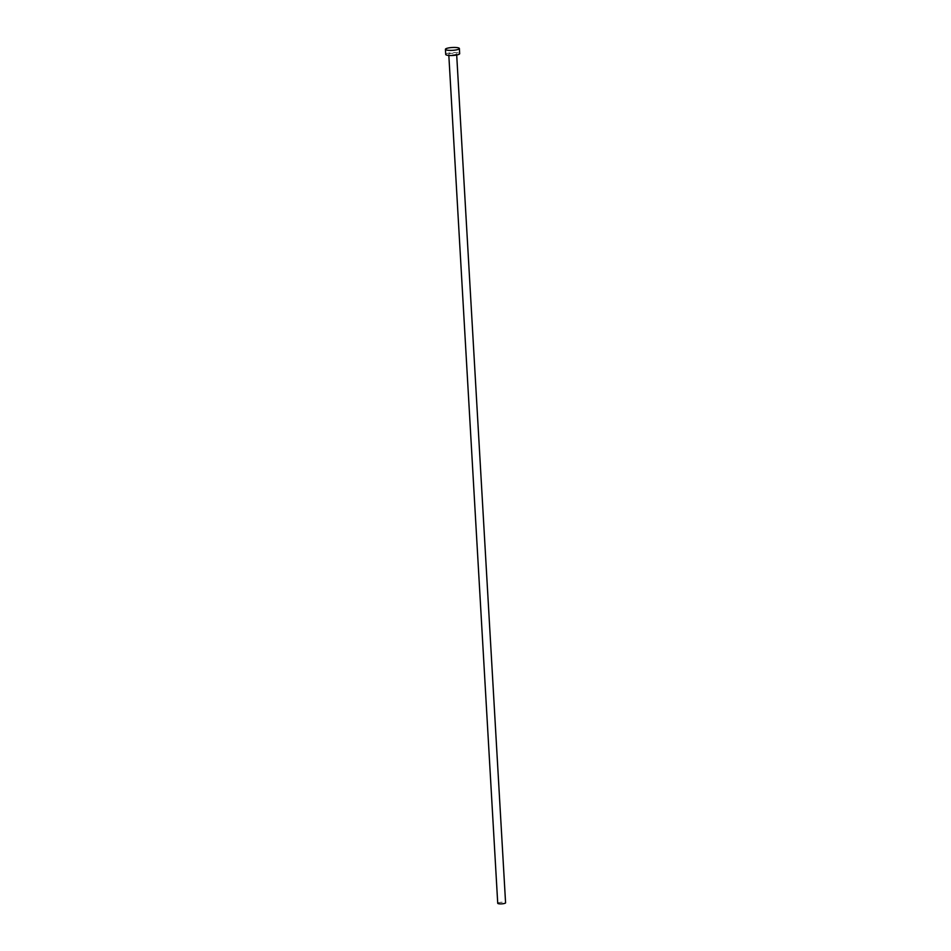 <?xml version="1.0" encoding="UTF-8"?>
<svg xmlns="http://www.w3.org/2000/svg" width="951" height="951" viewBox="0 0 951 951"><rect width="100%" height="100%" fill="white"/><g stroke="black" fill="none" stroke-linecap="round" stroke-linejoin="round"><path stroke-width="0.71" stroke-dasharray="4.75 3.57" d="M456.516 53.648A3.935 0.808 176.7 0 1 456.623 53.815A3.935 0.808 176.7 0 1 453.199 54.813A3.935 0.808 176.7 0 1 448.884 54.445A3.935 0.808 176.7 0 1 448.777 54.278A3.935 0.808 176.7 0 1 452.2 53.28A3.935 0.808 176.7 0 1 456.516 53.648M445.722 54.445A6.99 1.426 176.7 0 1 451.808 52.674A6.99 1.426 176.7 0 1 459.476 53.327A6.99 1.426 176.7 0 1 459.678 53.648M497.73 903.272A3.935 0.808 176.7 0 1 501.153 902.273A3.935 0.808 176.7 0 1 505.468 902.642M456.694 55.003L456.623 53.815M448.836 55.455L448.777 54.278"/><path stroke-width="1.43" d="M505.468 902.642A3.935 0.808 176.7 0 1 505.575 902.82A3.935 0.808 176.7 0 1 502.152 903.819A3.935 0.808 176.7 0 1 497.837 903.45A3.935 0.808 176.7 0 1 497.73 903.272L448.836 55.455M459.381 48.525L459.678 53.648A6.99 1.426 176.7 0 1 453.579 55.42A6.99 1.426 176.7 0 1 445.924 54.766A6.99 1.426 176.7 0 1 445.722 54.445L445.425 49.321A6.99 1.426 176.7 0 1 451.523 47.55A6.99 1.426 176.7 0 1 459.178 48.204A6.99 1.426 176.7 0 1 459.381 48.525A6.99 1.426 176.7 0 1 453.282 50.296A6.99 1.426 176.7 0 1 445.627 49.642A6.99 1.426 176.7 0 1 445.425 49.321M505.575 902.82L456.694 55.003"/></g></svg>
